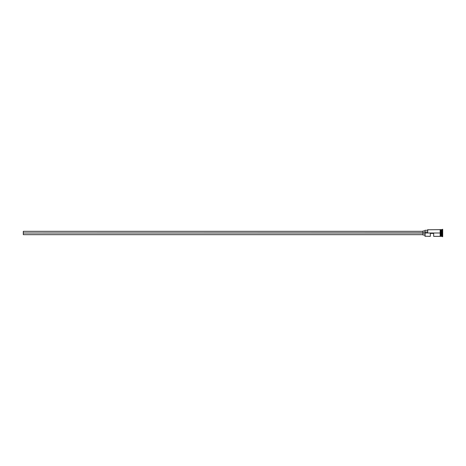 <?xml version="1.0" encoding="UTF-8"?>
<svg xmlns="http://www.w3.org/2000/svg" width="466" height="466" viewBox="0 0 466 466"><rect width="100%" height="100%" fill="white"/><g stroke="black" fill="none" stroke-linecap="round" stroke-linejoin="round"><path stroke-width="0.7" d="M425.091 233L424.963 236.215L424.963 232.907L23.3 233L23.3 234.672L23.3 233L422.953 233L422.953 235.01L422.953 233L424.963 233L424.963 232.016L427.637 232.016L424.963 232.016L424.963 230.291L425.091 236.349L425.091 233L440.154 233L425.091 233M442.7 236.612L441.226 236.279L441.226 233L441.162 236.349L441.162 229.651L441.296 236.279L441.36 229.651L441.36 236.349L441.36 233L442.03 233L442.03 236.349L442.03 233L441.36 233L441.36 229.651L442.03 229.651L442.03 233L442.03 229.651L442.368 229.319L442.368 233L442.03 233L442.368 233L442.368 236.681L442.368 233L442.7 233L442.368 233L442.368 229.319L442.7 229.319L442.7 236.681L442.7 229.319M430.316 236.349L430.316 233.402L433.665 233.402L433.665 236.349L433.665 233.402L430.316 233.402L430.316 236.349L424.963 236.215M440.492 236.349L441.162 236.349L441.162 233L440.154 233L440.154 236.379L440.492 236.379L440.492 229.621L440.154 229.621L440.154 233L441.162 233L441.162 229.651L440.492 229.651M427.637 232.907L427.771 229.651L427.637 232.907M440.492 236.314L440.492 229.621M440.154 229.621L440.154 236.379M422.953 230.99L422.953 233L422.953 230.99L424.963 230.99M23.3 231.328L23.3 233L23.3 231.328L422.953 231.328M422.953 234.672L23.3 234.672M424.963 235.01L422.953 235.01M440.154 236.349L433.665 236.349M440.154 229.651L427.637 229.785M424.963 230.291L427.637 230.291"/></g></svg>
